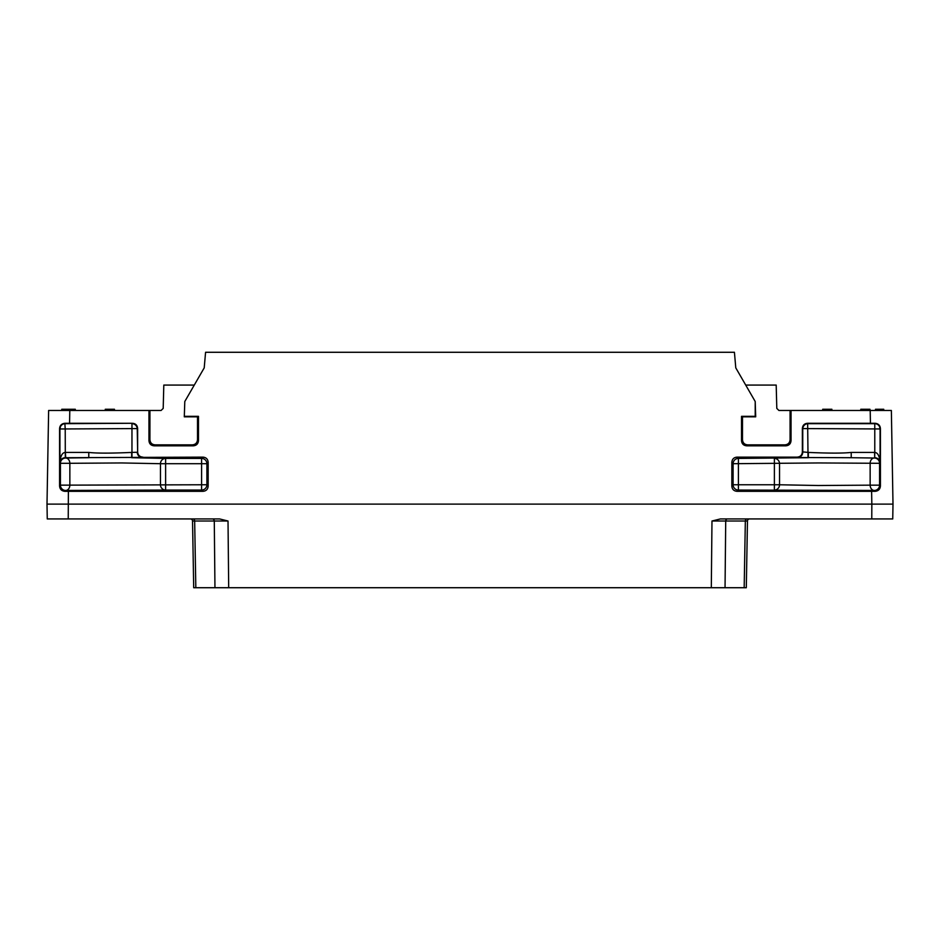 <?xml version="1.0" encoding="UTF-8"?>
<svg xmlns="http://www.w3.org/2000/svg" width="940" height="940" viewBox="0 0 940 940"><rect width="100%" height="100%" fill="white"/><g stroke="black" fill="none" stroke-linecap="round" stroke-linejoin="round"><path stroke-width="1.41" d="M132.352 423.282L65.224 423.67A5.288 5.288 -45 0 0 59.925 428.957L59.925 462.821C60.395 456.135 62.157 452.669 65.224 452.422L88.783 452.422L88.783 457.71L65.706 458.015A5.288 5.288 -45 0 0 60.419 463.303L59.925 462.821C60.454 459.531 62.252 457.839 65.306 457.71L202.876 457.134C206.154 457.38 207.916 459.143 208.163 462.433L206.894 463.702L201.607 463.702L201.607 484.77L206.894 484.77L208.163 486.039C207.916 489.317 206.154 491.079 202.876 491.326L64.837 491.326C61.605 490.962 59.855 489.188 59.573 486.004L59.584 428.605C59.855 425.432 61.605 423.658 64.837 423.282L132.352 423.282C135.63 423.517 137.393 425.291 137.639 428.57L65.224 428.957L65.306 457.71M65.4 452.422L65.706 458.015A5.288 4.148 -91.3 0 1 69.854 463.303L60.419 463.303L60.419 485.157L201.607 484.77L201.607 490.057A5.288 5.288 135 0 0 206.894 484.77L206.894 463.702A5.288 5.288 -135 0 0 201.607 458.414L201.607 463.702L165.616 463.702L165.616 490.057A5.288 5.158 85.6 0 1 160.458 484.77L160.458 463.702L121.765 462.95L69.854 463.303L69.854 485.157A5.288 4.148 91.3 0 1 65.706 490.457A5.288 5.288 45 0 1 60.419 485.157L59.573 486.004C59.855 489.188 61.605 490.962 64.837 491.326L65.706 490.457L165.616 490.057L201.607 490.057L202.876 491.326M88.783 452.422C96.703 453.35 111.002 453.35 131.671 452.422L131.671 457.71L165.616 458.414A5.288 5.158 -85.6 0 0 160.458 463.702L165.616 463.702L165.616 458.414L201.607 458.414L202.876 457.134M131.671 452.422L137.252 452.234A5.288 5.288 45 0 0 142.539 457.522M142.927 457.134C139.649 456.887 137.886 455.125 137.639 451.846L137.252 428.957A5.288 5.288 -135 0 0 131.964 423.67L131.964 457.71M64.837 423.282L65.224 428.957L59.925 428.957L60.795 425.221M731.837 462.433C732.084 459.143 733.846 457.38 737.125 457.134L797.073 457.134C800.351 456.887 802.114 455.125 802.361 451.846L808.33 452.422L808.33 457.71L738.394 458.414A5.288 5.288 -45 0 0 733.106 463.702L731.837 462.433L731.837 486.039C732.084 489.317 733.846 491.079 737.125 491.326L871.615 491.326L871.838 504.122L893 504.122L892.741 518.939L871.768 518.939L871.838 504.122L47 504.122L48.633 410.474L148.955 410.474L148.955 440.531L149.918 439.568C150.165 442.858 151.928 444.62 155.206 444.867L192.23 444.867C195.508 444.62 197.271 442.858 197.518 439.568L197.506 416.831L184.299 416.831L184.792 401.509L184.299 416.831M184.792 416.338L198.481 416.338L198.481 440.531C198.234 443.821 196.472 445.584 193.194 445.83L154.242 445.83C150.964 445.584 149.202 443.821 148.955 440.531M875.481 410.474L875.481 409.264L875.939 410.474L791.045 410.474L791.045 440.531C790.798 443.821 789.036 445.584 785.758 445.83L746.807 445.83C743.528 445.584 741.766 443.821 741.519 440.531L741.519 416.338L755.208 416.338L755.208 401.509L735.785 367.869L734.422 352.277L205.578 352.277L204.215 367.869L184.792 401.509M737.125 491.326L738.394 490.057L874.294 490.457A5.288 5.288 135 0 0 879.582 485.157L880.428 486.004C880.145 489.188 878.395 490.962 875.164 491.326C878.395 490.962 880.145 489.188 880.428 486.004L880.416 428.605C880.145 425.432 878.395 423.658 875.164 423.282L807.648 423.282C804.37 423.517 802.607 425.291 802.361 428.57L802.361 451.846M208.163 486.039L208.163 462.433M137.639 451.846L137.639 428.57M148.955 410.474L149.93 410.474L149.918 439.568M194.275 385.083L163.807 385.083L163.196 408.418L161.081 410.474L149.93 410.474M755.208 401.509L755.701 416.831L742.494 416.831L742.482 439.568C742.729 442.858 744.492 444.62 747.77 444.867L784.794 444.867C788.073 444.62 789.835 442.858 790.082 439.568L790.07 410.474L778.919 410.474L776.804 408.418L776.193 385.083L745.726 385.083M61.77 410.474L61.77 409.264L69.807 409.264L69.807 410.474L60.795 410.474M870.428 423.282L870.205 410.474L891.367 410.474L893 504.122M791.045 410.474L790.07 410.474M105.292 410.474L105.292 409.264L114.469 409.264L114.469 410.474M875.939 409.264L883.741 409.264L883.741 410.474M822.712 410.474L822.712 409.264L831.888 409.264L831.888 410.474M860.805 410.474L860.805 409.264L869.982 409.264L869.982 410.474M69.807 409.264L75.306 409.264L75.306 410.474M108.958 410.474L108.958 409.264M107.583 410.474L107.583 409.264M66.117 410.474L66.117 409.264M65.659 410.474L65.659 409.264M64.061 410.474L64.061 409.264M63.145 410.474L63.145 409.264M62.228 410.474L62.228 409.264M61.993 410.474L61.993 409.264M826.389 410.474L826.389 409.264M825.003 410.474L825.003 409.264M864.483 410.474L864.483 409.264M866.316 410.474L866.316 409.264M68.667 410.474L68.667 409.264M67.751 410.474L67.751 409.264M67.057 410.474L67.057 409.264M66.834 410.474L66.834 409.264M47 504.122L47.258 518.939L219.631 518.939L228.02 521.019L214.285 521.019A2.115 1.833 90 0 0 212.487 518.939M62.898 518.939L47.258 518.939M892.741 518.939L877.102 518.939M711.98 521.019L747.465 521.019L746.301 587.723L711.31 587.723L711.98 521.019L720.369 518.939L871.768 518.939M720.369 518.939L724.564 518.939M724.799 587.723L193.699 587.723L192.536 521.019A2.115 2.115 90 0 0 190.432 518.939A2.115 2.115 90 0 1 192.536 521.019L194.662 521.019A2.115 1.833 90 0 0 192.841 518.939M747.465 521.019A2.115 2.115 0 0 1 749.568 518.939M875.164 423.282L874.776 423.67A5.288 5.288 -135 0 1 880.075 428.957L879.206 425.221M871.615 491.326L875.164 491.326L874.294 490.457A5.288 4.148 88.7 0 1 870.146 485.157L879.582 485.157L879.582 463.303L818.752 462.95L733.106 463.702L733.106 484.77L738.394 484.77L738.394 458.414L737.125 457.134M808.33 452.422C829.021 453.327 843.321 453.327 851.217 452.422L874.776 452.422L874.693 457.71C877.76 457.839 879.546 459.543 880.075 462.821L879.582 463.303A5.288 5.288 -135 0 0 874.294 458.015L851.217 457.71L874.294 458.015A5.288 4.148 -88.7 0 0 870.146 463.303L870.146 485.157L818.235 485.51L779.542 484.77L779.542 463.702A5.288 5.158 -94.4 0 0 774.384 458.414L774.384 484.77L779.542 484.77A5.288 5.158 94.4 0 1 774.384 490.057L774.384 484.77L738.394 484.77L738.394 490.057A5.288 5.288 45 0 1 733.106 484.77L731.837 486.039M797.073 457.134L797.461 457.522A5.288 5.288 135 0 0 802.748 452.234L802.748 428.957A5.288 5.288 -45 0 1 808.036 423.67L874.776 423.67L874.776 452.422C877.843 452.68 879.605 456.147 880.075 462.821L880.075 428.957L802.361 428.57M874.6 452.422L874.693 457.71M851.217 452.422L851.217 457.71L797.461 457.522M807.648 423.282L808.036 457.71M736.349 587.723L738.135 587.723M228.02 521.019L228.69 587.723L215.201 587.723M201.865 587.723L203.651 587.723M198.481 416.338L197.506 416.831M741.519 416.338L742.494 416.831M69.795 410.474L69.572 423.282M68.385 491.326L68.232 518.939M154.242 445.83L155.206 444.867M195.826 587.723L194.662 521.019L214.285 521.019L214.954 587.723M725.045 587.723L725.715 521.019A2.115 1.833 90 0 1 727.513 518.939M744.175 587.723L745.338 521.019A2.115 1.833 90 0 1 747.159 518.939M198.481 440.531L197.518 439.568M193.194 445.83L192.23 444.867M741.519 440.531L742.482 439.568M746.807 445.83L747.77 444.867M785.758 445.83L784.794 444.867M791.045 440.531L790.082 439.568"/></g></svg>
